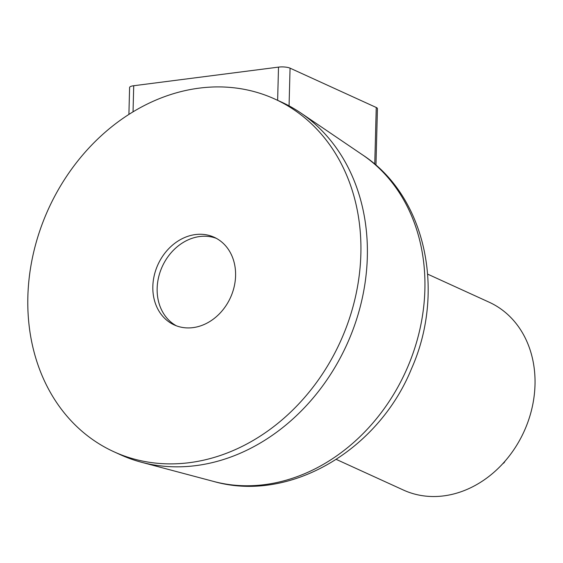 <?xml version="1.0" encoding="UTF-8"?>
<svg xmlns="http://www.w3.org/2000/svg" width="563" height="563" viewBox="0 0 563 563"><rect width="100%" height="100%" fill="white"/><g stroke="black" fill="none" stroke-linecap="round" stroke-linejoin="round"><path stroke-width="0.84" d="M189.457 462.666A193.841 160.321 -65.5 0 0 355.049 298.622A193.841 160.321 -65.5 0 0 274.835 99.053A193.841 160.321 -65.5 0 0 199.267 88.131A193.841 160.321 -65.5 0 0 33.674 252.175A193.841 160.321 -65.5 0 0 113.888 451.744A193.841 160.321 -65.5 0 0 189.457 462.666M113.888 451.744L120.355 454.693A193.841 160.321 -65.5 0 0 141.412 462.237A193.841 160.321 -65.5 0 0 195.924 465.615A193.841 160.321 -65.5 0 0 358.061 314.548A193.841 160.321 -65.5 0 0 300.79 112.966A193.841 160.321 -65.5 0 0 281.296 102.002L274.835 99.053M176.409 325.822A48.165 39.839 114.5 0 1 158.935 275.912A48.165 39.839 114.5 0 1 199.738 236.53A48.165 39.839 114.5 0 1 216.326 238.339M195.431 234.567A48.165 39.839 114.5 0 1 214.207 237.276A48.165 39.839 114.5 0 1 234.138 286.87A48.165 39.839 114.5 0 1 192.996 327.631A48.165 39.839 114.5 0 1 174.213 324.914A48.165 39.839 114.5 0 1 154.283 275.328A48.165 39.839 114.5 0 1 195.431 234.567M128.899 114.43L129.603 87.476A8.431 2.168 1.5 0 1 133.72 85.731L278.509 67.117A8.431 2.168 1.5 0 1 290.058 68.151L376.246 107.484A8.431 2.168 1.5 0 1 377.435 108.631L375.95 165.212M336.294 459.415L403.467 490.07A103.24 85.386 -65.5 0 0 443.714 495.883A103.24 85.386 -65.5 0 0 531.908 408.513A103.24 85.386 -65.5 0 0 489.184 302.218L427.683 274.153M376.246 107.484L374.761 164.185M290.058 68.151L289.065 105.858M278.509 67.117L277.636 100.334M133.72 85.731L133.037 111.854M362.692 154.973C426.128 196.487 445.79 291.958 411.483 368.758C378.484 450.069 289.797 503.209 213.708 481.464A181.195 149.864 -65.5 0 0 405.585 371.784A181.195 149.864 -65.5 0 0 362.692 154.973L300.79 112.966M213.708 481.464L141.412 462.237M502.66 463.806L504.145 462.68L505.095 461.083"/></g></svg>
